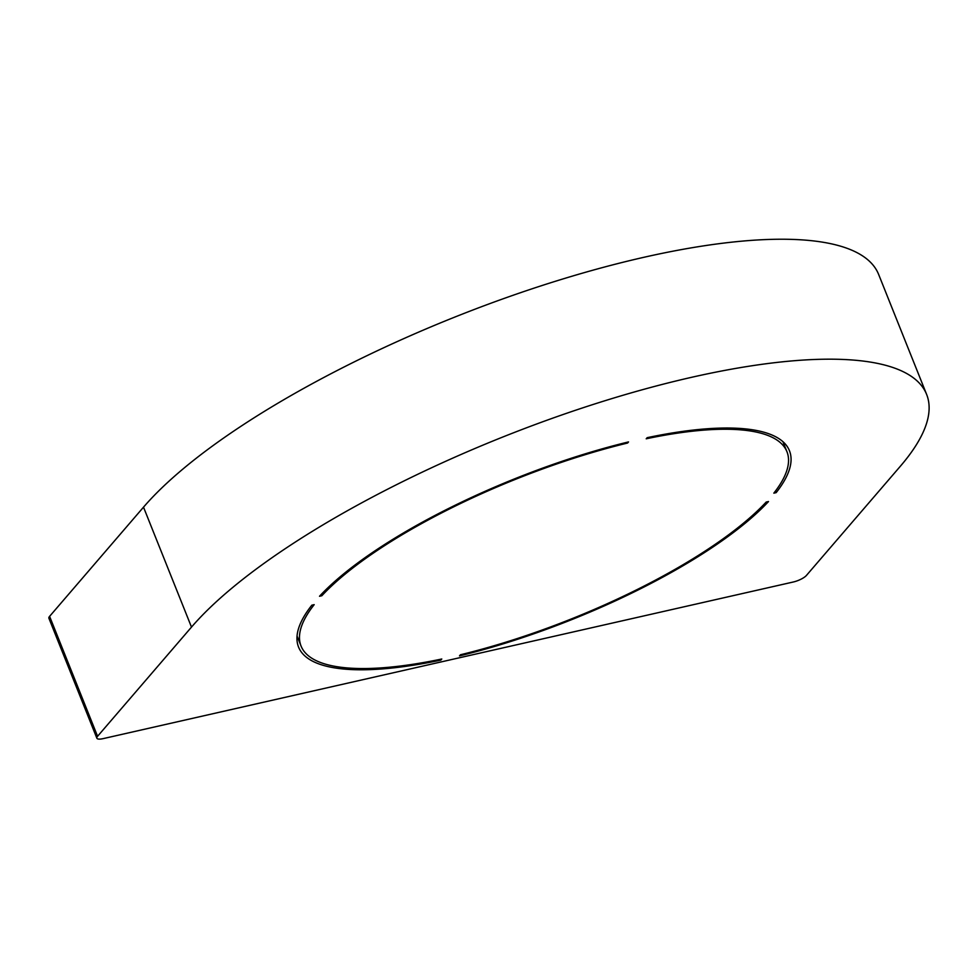<?xml version="1.0" encoding="UTF-8"?>
<svg xmlns="http://www.w3.org/2000/svg" width="978" height="978" viewBox="0 0 978 978"><rect width="100%" height="100%" fill="white"/><g stroke="black" fill="none" stroke-linecap="round" stroke-linejoin="round"><path stroke-width="1.47" d="M97.568 736.3L191.492 627.106A410.014 117.825 158.2 0 1 598.548 402.74A410.014 117.825 158.2 0 1 926.618 394.403A410.014 117.825 158.2 0 1 900.359 466.237L806.434 575.431A10.795 3.105 -21.8 0 1 793.268 582.008L103.057 738.647A10.795 3.105 -21.8 0 1 96.871 738.194A10.795 3.105 -21.8 0 1 97.568 736.3L49.597 616.36A10.795 3.105 158.2 0 0 48.9 618.243L96.871 738.194M49.597 616.36L143.509 507.166A410.014 117.825 -21.8 0 1 550.577 282.789A410.014 117.825 -21.8 0 1 878.647 274.463L926.618 394.403M321.297 594.367L321.848 595.736L319.513 596.262A264.353 75.966 -21.8 0 1 628.524 441.922L627.57 443.034L627.24 442.227M301.065 646.067A261.652 75.184 -21.8 0 0 441.787 659.001L440.834 660.126A264.353 75.966 -21.8 0 1 298.559 647.069A264.353 75.966 -21.8 0 1 311.848 605.174L314.183 604.649A261.652 75.184 -21.8 0 0 301.065 646.067L297.043 636.018M440.834 660.126L440.491 659.282M459.489 655.883L460.442 654.771A261.652 75.184 -21.8 0 0 766.165 502.069L768.5 501.543A264.353 75.966 -21.8 0 1 459.489 655.883M775.505 490.98L776.165 492.631L773.83 493.156A261.652 75.184 -21.8 0 0 786.948 451.726L782.926 441.677M786.948 451.726A261.652 75.184 -21.8 0 0 646.213 438.792L647.179 437.679A264.353 75.966 -21.8 0 1 789.454 450.724A264.353 75.966 -21.8 0 1 776.165 492.631M321.848 595.736A261.652 75.184 -21.8 0 1 627.57 443.034M191.492 627.106L143.509 507.166"/></g></svg>
